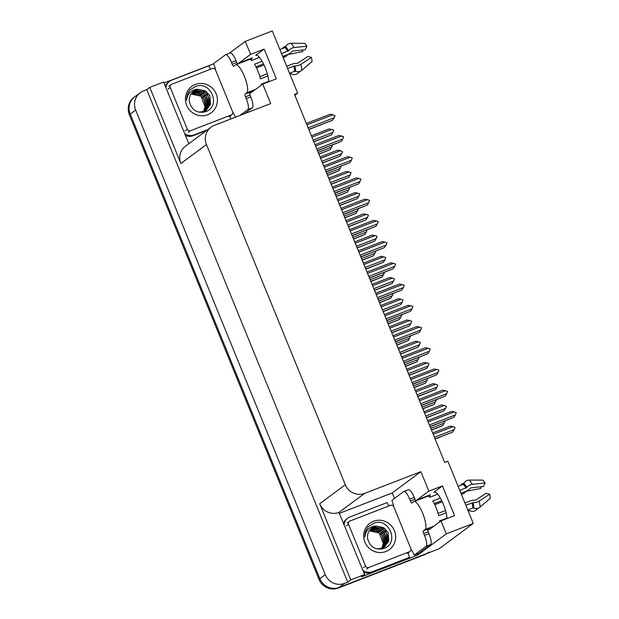<?xml version="1.0" encoding="UTF-8"?>
<svg xmlns="http://www.w3.org/2000/svg" width="619" height="619" viewBox="0 0 619 619"><rect width="100%" height="100%" fill="white"/><g stroke="black" fill="none" stroke-linecap="round" stroke-linejoin="round"><path stroke-width="0.93" d="M427.714 529.624A16.086 4.178 -111.1 0 0 428.944 529.748A16.086 4.178 -111.1 0 0 429.207 529.609L440.976 520.873L446.284 533.872L473.264 523.442L439.181 548.736L339.119 587.408A15.08 14.523 -126.6 0 1 319.861 578.726L130.238 114.089A15.08 14.523 -126.6 0 1 134.841 96.726A15.08 14.523 -126.6 0 0 130.238 114.089L319.861 578.726A15.08 14.523 -126.6 0 0 339.119 587.408L425.593 553.982A15.08 14.523 -126.6 0 0 428.897 552.163M249.465 92.835A16.086 4.178 -111.1 0 0 250.695 92.966A16.086 4.178 -111.1 0 0 250.958 92.819L262.727 84.091L270.681 103.59L214.367 125.355A15.08 14.523 53.4 0 0 211.064 127.174A15.08 14.523 53.4 0 0 206.467 144.537L345.309 484.747A15.08 14.523 53.4 0 0 364.568 493.428L420.889 471.663L392.237 492.925L394.473 498.419M294.853 95.249L297.669 93.16L272.283 30.95L245.294 41.38L250.602 54.379L264.181 49.125L255.67 55.447A16.086 4.178 68.9 0 1 255.933 55.3A16.086 4.178 68.9 0 1 263.725 64.384A16.086 4.178 68.9 0 1 268.723 81.778M417.16 554.005L417.624 555.135L361.573 576.8L364.614 574.54L338.949 512.439A15.08 14.523 53.4 0 1 319.69 503.758L350.756 579.895L364.614 574.54M339.607 513.267L392.237 492.925M164.012 82.985L213.694 63.78M188.787 143.701L163.633 82.048L149.775 87.403L180.849 163.54A15.08 14.523 53.4 0 1 185.445 146.185L211.064 127.174M146.734 89.662L347.723 582.154L344.551 583.377A15.08 14.523 -126.6 0 1 325.284 574.703L135.669 110.058A15.08 14.523 -126.6 0 1 140.265 92.703A15.08 14.523 -126.6 0 1 143.569 90.885L146.734 89.662L149.775 87.403M245.294 41.38L229.27 53.265M446.284 533.872L417.624 555.135M350.756 579.895L347.723 582.154M473.264 523.442L447.877 461.232L444.705 462.455L294.497 94.39L297.669 93.16M420.889 471.663L428.851 491.161L417.082 499.889A16.086 4.178 -111.1 0 0 416.579 500.539M250.602 54.379L238.833 63.107A16.086 4.178 -111.1 0 0 238.338 63.757M440.976 520.873L454.555 515.627L442.43 485.915L428.851 491.161M264.181 49.125L276.306 78.845L262.727 84.091M251.345 60.252A16.086 4.178 68.9 0 1 252.235 57.931L238.833 63.107M417.082 499.889L430.484 494.713A16.086 4.178 -111.1 0 0 429.594 497.034M446.972 518.56A16.086 4.178 -111.1 0 0 441.974 501.166A16.086 4.178 -111.1 0 0 434.182 492.082A16.086 4.178 -111.1 0 0 433.919 492.229L434.476 492.012M442.43 485.915L433.919 492.229M427.265 553.34A15.08 14.523 -126.6 0 1 424.727 554.632L338.253 588.05A15.08 14.523 -126.6 0 1 318.986 579.369L129.371 114.732A15.08 14.523 -126.6 0 1 133.967 97.376L140.265 92.703M431.505 430.104L442.84 425.547L431.443 429.95M442.84 425.547L445.2 420.889M444.357 423.094L430.785 428.348M435.142 439.026L452.682 432.07L435.08 438.871M433.215 434.29L452.992 426.646L455.027 427.358L454.207 429.617L434.422 437.262M452.992 426.646L450.261 426.127L432.658 432.929M452.682 432.07L454.207 429.617M428.186 421.988L454.176 411.945L451.444 411.426L427.636 420.626M454.176 411.945L456.211 412.656L455.391 414.916L429.4 424.959M430.12 426.723L453.866 417.368L430.058 426.568M453.866 417.368L455.391 414.916M251.322 91.039A15.08 3.915 68.9 0 0 251.554 90.978A15.08 3.915 68.9 0 0 251.801 90.846L249.612 92.308A2.515 0.65 -111.1 0 0 250.014 95.032L245.488 96.781A2.515 0.65 68.9 0 1 245.085 94.057L246.819 92.765A15.08 3.915 -111.1 0 0 244.397 76.423A15.08 3.915 -111.1 0 0 235.7 64.771A15.08 3.915 -111.1 0 0 235.452 64.91L233.719 66.202A2.515 0.65 68.9 0 1 233.673 66.225A2.515 0.65 68.9 0 1 232.226 64.283L236.752 62.534A2.515 0.65 -111.1 0 0 237.58 64.051M262.085 61.266L254.494 64.198A15.08 3.915 68.9 0 1 257.976 71.177A15.08 3.915 68.9 0 1 260.483 78.876L267.895 76.005M282.69 56.461L287.92 54.441A5.532 3.134 148.2 0 0 291.595 51.864L292.501 51.114L305.221 49.737L306.838 46.177L294.126 47.555A5.532 3.134 148.2 0 0 288.578 50.603L281.575 53.729M235.7 64.771L249.287 59.525A15.08 3.915 68.9 0 1 251.6 60.476L259.469 57.435M279.873 49.551L284.949 47.593A0.503 0.433 132.5 0 0 285.251 47.315L285.56 46.711A5.532 4.728 -47.5 0 1 290.829 43.315L304.625 43.33A11.56 3.002 -111.1 0 1 306.838 46.177M289.963 74.288L291.185 73.816A0.503 0.433 -47.5 0 1 291.557 73.831L292.067 74.11A5.532 4.728 132.5 0 0 297.932 73.212L300.169 71.301M268.708 81.282L261.264 84.153A15.08 3.915 68.9 0 1 261.249 85.19M287.564 68.407L294.837 65.931A5.532 2.484 -13.4 0 0 300.95 64.283L311.427 57.428A11.56 3.002 -111.1 0 1 312.03 61.482L301.848 70.311A5.532 4.325 178.6 0 1 295.658 71.456L295.023 71.255A0.503 0.395 -1.4 0 0 294.613 71.27L289.537 73.228M255.957 66.79L263.485 63.889M302.397 50.046A6.894 1.795 -111.1 0 0 302.691 51.617L287.905 54.526L287.231 55.106A5.532 2.484 166.6 0 1 284.229 57.18L283.154 57.598M264.011 64.995L256.514 67.889M311.427 57.428L307.96 56.445L297.484 63.3L296.315 63.432A5.532 2.484 -13.4 0 0 291.913 64.221L286.682 66.241M267.3 73.731L259.879 76.601M302.621 50.015L302.691 51.617M285.738 46.386A5.532 4.325 -1.4 0 0 282.372 48.584M215.559 70.017A10.051 2.615 68.9 0 0 213.609 63.579L225.509 54.751A10.051 2.615 68.9 0 1 225.672 54.658L230.198 52.909A10.051 2.615 68.9 0 1 235.994 60.677L236.752 62.534M250.014 95.032L250.772 96.889A10.051 2.615 68.9 0 1 252.39 107.783L244.304 113.788M225.672 54.658A10.051 2.615 68.9 0 1 231.467 62.426L232.226 64.283M245.488 96.781L246.246 98.638A10.051 2.615 68.9 0 1 247.863 109.532L239.777 115.536M232.759 112.41A10.051 2.615 68.9 0 1 235.475 117.2M185.406 135.414A10.051 9.68 53.4 0 0 193.051 135.723L206.614 130.477M193.051 135.723L194.134 134.911A10.051 9.68 -126.6 0 1 184.617 133.472M165.869 87.542A10.051 9.68 -126.6 0 1 169.575 81.344L168.492 82.149A10.051 9.68 53.4 0 0 165.35 86.265M169.575 81.344A10.051 9.68 -126.6 0 1 171.78 80.13L208.905 65.784A10.051 9.68 -126.6 0 0 210.708 69.15M230.647 119.065A10.051 9.68 -126.6 0 1 230.16 115.885M194.134 134.911L207.698 129.673M422.839 408.88L434.174 404.323L422.777 408.726M434.174 404.323L436.542 399.665M435.699 401.87L422.119 407.116M414.181 387.656L425.516 383.099L414.119 387.502M425.516 383.099L427.876 378.441M427.033 380.646L413.461 385.892M405.515 366.425L416.85 361.867L405.453 366.278M416.85 361.867L419.218 357.209M418.374 359.422L404.795 364.668M396.856 345.201L408.184 340.643L396.794 345.046M408.184 340.643L410.552 335.985M409.708 338.191L396.137 343.437M426.483 417.802L444.016 410.846L426.421 417.647M424.549 413.066L444.334 405.422L446.523 406.513L445.541 408.393L425.764 416.038M444.334 405.422L441.595 404.903L423.992 411.705M444.016 410.846L445.541 408.393M417.817 396.57L435.358 389.614L417.755 396.423M415.891 391.842L435.668 384.198L437.857 385.289L436.882 387.169L417.098 394.814M435.668 384.198L432.936 383.672L415.334 390.481M435.358 389.614L436.882 387.169M409.159 375.346L426.692 368.39L409.097 375.191M407.225 370.611L427.009 362.966L429.037 363.686L428.216 365.937L408.439 373.582M427.009 362.966L424.27 362.448L406.668 369.249M426.692 368.39L428.216 365.937M400.493 354.122L418.034 347.166L400.431 353.967M398.559 349.387L418.343 341.742L420.378 342.454L419.558 344.713L399.773 352.358M418.343 341.742L415.612 341.224L398.009 348.025M418.034 347.166L419.558 344.713M419.527 400.764L445.51 390.721L442.778 390.194L418.97 399.394M445.51 390.721L447.545 391.432L446.725 393.692L420.742 403.735M421.462 405.491L445.2 396.137L421.4 405.344M445.2 396.137L446.725 393.692M410.861 379.532L436.852 369.489L434.112 368.97L410.312 378.17M436.852 369.489L438.886 370.201L438.066 372.46L412.076 382.503M412.796 384.267L436.542 374.913L412.734 384.113M436.542 374.913L438.066 372.46M402.203 358.308L428.186 348.265L425.454 347.746L401.646 356.946M428.186 348.265L430.22 348.977L429.4 351.236L403.418 361.279M404.137 363.043L427.876 353.689L404.075 362.889M427.876 353.689L429.4 351.236M393.537 337.084L419.527 327.041L416.788 326.515L392.988 335.722M419.527 327.041L421.562 327.753L420.742 330.012L394.752 340.055M395.471 341.812L419.218 332.457L395.409 341.665M419.218 332.457L420.742 330.012M195.248 84.478A16.388 15.784 -126.6 0 1 216.186 93.91A16.388 15.784 -126.6 0 1 207.605 114.747A16.388 15.784 -126.6 0 1 186.667 105.315A16.388 15.784 -126.6 0 1 195.248 84.478M205.307 111.791C221.85 106.654 210.739 80.091 195.55 86.49L190.296 89.732C187.673 92.703 186.458 96.208 186.644 100.247C187.263 94.274 190.373 90.645 195.975 89.376L198.389 89.314A11.366 10.941 53.4 0 0 196.061 89.925A11.366 10.941 53.4 0 0 193.569 91.295A11.366 10.941 53.4 0 0 189.453 102.189C191.844 110.213 197.121 113.416 205.307 111.791M198.978 112.14L203.984 111.389L206.522 109.981L210.584 104.147L209.818 95.628L205.554 90.916L198.389 89.314M203.636 111.644L206.181 110.236M206.351 110.105L210.592 102.8L206.537 92.138L195.759 90.142L193.445 91.388M203.086 112.302L204.804 111.258M205.632 110.577L209.207 103.83L205.16 93.16L194.381 91.171L192.78 91.945M202.784 112.341L205.144 111.002M205.818 110.461L209.516 103.814L208.061 95.953L202.939 91.264L194.73 90.908L192.942 91.798M204.874 110.994L207.829 104.851L203.775 94.181L193.004 92.192L192.153 92.556M205.067 110.894L208.247 104L206.011 95.953L200.44 91.844L193.345 91.937L192.308 92.401M203.496 112.016L203.93 111.528M204.077 111.35L206.452 105.872L202.398 95.202L191.573 93.229M203.69 111.923L204.131 111.435M204.278 111.273L206.908 104.433L204.634 96.974L199.047 92.858L191.712 93.059M191.039 93.972L201.02 96.231L205.075 106.894L204.819 108.163A11.366 10.941 -126.6 0 1 203.28 111.644M203.148 111.822A11.366 10.941 -126.6 0 1 202.761 112.341M202.9 112.294L203.311 111.768M203.442 111.59L205.531 105.362L203.589 98.475L198.676 94.281L191.17 93.779M190.528 130.702A2.515 2.422 -126.6 0 1 187.317 129.255L170.264 87.472A2.515 2.422 -126.6 0 1 171.579 84.277L212.325 68.523A2.515 2.422 -126.6 0 1 215.536 69.97L232.589 111.753A2.515 2.422 -126.6 0 1 231.274 114.956L190.528 130.702L188.354 132.311M429.563 527.821A15.08 3.915 68.9 0 0 429.803 527.759A15.08 3.915 68.9 0 0 430.05 527.628L427.861 529.09A2.515 0.65 -111.1 0 0 428.263 531.814L423.736 533.563A2.515 0.65 68.9 0 1 423.334 530.839L425.067 529.547A15.08 3.915 -111.1 0 0 422.645 513.205A15.08 3.915 -111.1 0 0 413.949 501.56A15.08 3.915 -111.1 0 0 413.701 501.692L411.968 502.984A2.515 0.65 68.9 0 1 411.921 503.007A2.515 0.65 68.9 0 1 410.474 501.065L415.001 499.316A2.515 0.65 -111.1 0 0 415.829 500.833M440.333 498.047L432.743 500.98A15.08 3.915 68.9 0 1 436.225 507.959A15.08 3.915 68.9 0 1 438.732 515.658L446.144 512.787M460.938 493.242L466.161 491.223A5.532 3.134 148.2 0 0 469.844 488.646L470.75 487.896L483.47 486.519L485.087 482.967L472.367 484.337A5.532 3.134 148.2 0 0 466.827 487.385L459.824 490.519M413.949 501.56L427.528 496.306A15.08 3.915 68.9 0 1 429.849 497.258L437.718 494.217M458.122 486.333L463.198 484.375A0.503 0.433 132.5 0 0 463.499 484.097L463.809 483.493A5.532 4.728 -47.5 0 1 469.07 480.096L482.866 480.112A11.56 3.002 -111.1 0 1 485.087 482.967M468.212 511.07L469.434 510.598A0.503 0.433 -47.5 0 1 469.806 510.613L470.316 510.892A5.532 4.728 132.5 0 0 476.181 509.994L478.417 508.083M446.957 518.064L439.513 520.943A15.08 3.915 68.9 0 1 439.498 521.972M465.813 505.189L473.086 502.713A5.532 2.484 -13.4 0 0 479.199 501.065L489.675 494.21A11.56 3.002 -111.1 0 1 490.279 498.264L480.089 507.093A5.532 4.325 178.6 0 1 473.906 508.238L473.272 508.037A0.503 0.395 -1.4 0 0 472.862 508.052L467.778 510.017M434.205 503.572L441.726 500.67M480.646 486.828A6.894 1.795 -111.1 0 0 480.932 488.399L466.153 491.308L465.48 491.888A5.532 2.484 166.6 0 1 462.47 493.962L461.403 494.38M442.26 501.777L434.762 504.671M489.675 494.21L486.209 493.235L475.725 500.09L474.564 500.214A5.532 2.484 -13.4 0 0 470.154 501.003L464.931 503.03M445.548 510.52L438.128 513.383M480.87 486.805L480.932 488.399M463.987 483.168A5.532 4.325 -1.4 0 0 460.621 485.366M393.8 506.799A10.051 2.615 68.9 0 0 391.858 500.361L403.758 491.532A10.051 2.615 68.9 0 1 403.921 491.44L408.447 489.691A10.051 2.615 68.9 0 1 414.243 497.459L415.001 499.316M428.263 531.814L429.021 533.671A10.051 2.615 68.9 0 1 430.638 544.565L418.746 553.394L414.219 555.142A10.051 2.615 68.9 0 0 411.008 549.192M403.921 491.44A10.051 2.615 68.9 0 1 409.716 499.208L410.474 501.065M423.736 533.563L424.495 535.42A10.051 2.615 68.9 0 1 426.112 546.314L414.219 555.142M363.655 572.196A10.051 9.68 53.4 0 0 371.299 572.505L409.507 557.348A10.051 9.68 -126.6 0 1 408.401 552.666M371.299 572.505L372.383 571.701A10.051 9.68 -126.6 0 1 362.858 570.254M344.118 524.324A10.051 9.68 -126.6 0 1 347.824 518.126L346.741 518.931A10.051 9.68 53.4 0 0 343.599 523.047M347.824 518.126A10.051 9.68 -126.6 0 1 350.029 516.911L387.154 502.566A10.051 9.68 -126.6 0 0 388.956 505.932M372.383 571.701L409.507 557.348M373.497 521.26A16.388 15.784 -126.6 0 1 394.435 530.692A16.388 15.784 -126.6 0 1 385.854 551.537A16.388 15.784 -126.6 0 1 364.916 542.105A16.388 15.784 -126.6 0 1 373.497 521.26M383.556 548.573C400.098 543.436 388.987 516.873 373.799 523.272L368.545 526.521C365.922 529.485 364.707 532.99 364.893 537.029C365.512 531.056 368.615 527.427 374.224 526.158L376.638 526.096A11.366 10.941 53.4 0 0 374.309 526.707A11.366 10.941 53.4 0 0 371.818 528.077A11.366 10.941 53.4 0 0 367.701 538.971C370.085 546.995 375.369 550.198 383.556 548.573M377.226 548.921L382.233 548.171L384.77 546.763L388.833 540.929L388.067 532.41L383.803 527.697L376.638 526.096M381.884 548.426L384.43 547.018M384.6 546.886L388.833 539.582L384.786 528.92L374.008 526.924L371.694 528.169M381.335 549.084L383.053 548.039M383.881 547.358L387.455 540.611L383.401 529.941L372.63 527.953L371.029 528.727M381.033 549.123L383.393 547.784M384.066 547.25L387.765 540.596L386.31 532.735L381.188 528.053L372.971 527.697L371.191 528.58M383.122 547.776L386.078 541.633L382.024 530.963L371.253 528.974L370.402 529.338M383.316 547.676L386.496 540.789L384.26 532.735L378.689 528.626L371.593 528.719L370.557 529.183M381.745 548.798L382.178 548.31M382.318 548.14L384.701 542.654L380.646 531.992L369.822 530.019M381.931 548.705L382.38 548.217M382.527 548.055L385.15 541.215L382.882 533.756L377.296 529.647L369.961 529.841M369.288 530.754L379.269 533.013L383.323 543.675L383.068 544.952A11.366 10.941 -126.6 0 1 381.521 548.426M381.397 548.604A11.366 10.941 -126.6 0 1 381.01 549.123M381.149 549.076L381.559 548.55M381.691 548.372L383.78 542.143L381.838 535.257L376.925 531.063L369.419 530.56M368.777 567.484A2.515 2.422 -126.6 0 1 365.566 566.037L348.512 524.254A2.515 2.422 -126.6 0 1 349.828 521.059L390.574 505.305A2.515 2.422 -126.6 0 1 393.785 506.752L410.838 548.542A2.515 2.422 -126.6 0 1 409.523 551.738L368.777 567.484L366.603 569.093M388.19 323.977L399.526 319.419L388.128 323.822M399.526 319.419L401.893 314.762M401.05 316.967L387.471 322.213M379.532 302.745L390.86 298.188L379.47 302.598M390.86 298.188L393.227 293.53M392.384 295.743L378.813 300.989M370.866 281.521L382.202 276.964L370.804 281.366M382.202 276.964L384.569 272.306M383.726 274.511L370.147 279.757M391.835 332.898L409.368 325.942L391.773 332.743M389.9 328.163L409.677 320.518L411.712 321.23L410.892 323.489L391.115 331.134M409.677 320.518L406.946 320L389.343 326.801M409.368 325.942L410.892 323.489M383.169 311.667L400.71 304.71L383.107 311.512M381.234 306.939L401.019 299.287L403.054 300.006L402.234 302.258L382.449 309.91M401.019 299.287L398.28 298.768L380.685 305.569M400.71 304.71L402.234 302.258M374.51 290.443L392.044 283.487L374.441 290.288M372.576 285.707L392.353 278.063L394.388 278.774L393.568 281.034L373.791 288.678M392.353 278.063L389.622 277.544L372.019 284.345M392.044 283.487L393.568 281.034M365.844 269.219L383.385 262.263L365.783 269.064M363.91 264.483L383.695 256.839L385.73 257.55L384.91 259.81L365.125 267.454M383.695 256.839L380.956 256.32L363.361 263.121M383.385 262.263L384.91 259.81M384.879 315.852L410.861 305.809L408.13 305.291L384.322 314.491M410.861 305.809L412.896 306.521L412.076 308.78L386.094 318.824M386.813 320.588L410.552 311.233L386.743 320.433M410.552 311.233L412.076 308.78M376.213 294.629L402.203 284.585L399.464 284.067L375.663 293.267M402.203 284.585L404.238 285.297L403.418 287.556L377.428 297.6M378.147 299.364L401.893 290.009L378.085 299.209M401.893 290.009L403.418 287.556M367.554 273.405L393.537 263.361L390.806 262.835L366.997 272.043M393.537 263.361L395.572 264.073L394.752 266.332L368.769 276.376M369.481 278.132L393.227 268.785L369.419 277.985M393.227 268.785L394.752 266.332M358.888 252.173L384.879 242.13L382.14 241.611L358.331 250.811M384.879 242.13L386.914 242.849L386.094 245.101L360.103 255.144M360.823 256.908L384.569 247.554L360.761 256.753M384.569 247.554L386.094 245.101M362.208 260.297L373.536 255.74L362.146 260.142M373.536 255.74L375.903 251.082M375.06 253.287L361.488 258.533M353.542 239.073L364.877 234.508L353.48 238.919M364.877 234.508L367.245 229.858M366.402 232.063L352.822 237.309M344.884 217.842L356.211 213.284L344.814 217.687M356.211 213.284L358.579 208.626M357.736 210.831L344.164 216.077M336.218 196.618L347.553 192.06L336.156 196.463M347.553 192.06L349.921 187.402M349.077 189.607L335.498 194.853M327.559 175.394L338.887 170.836L327.49 175.239M338.887 170.836L341.255 166.178M340.411 168.383L326.84 173.63M318.893 154.162L330.229 149.605L318.831 154.015M330.229 149.605L332.589 144.947M331.753 147.152L318.174 152.406M357.186 247.987L374.719 241.031L357.117 247.84M355.252 243.259L375.029 235.615L377.064 236.326L376.244 238.586L356.467 246.23M375.029 235.615L372.298 235.088L354.695 241.897M374.719 241.031L376.244 238.586M348.52 226.763L366.061 219.807L348.458 226.608M346.586 222.028L366.371 214.383L368.406 215.095L367.585 217.354L347.801 224.999M366.371 214.383L363.632 213.864L346.029 220.666M366.061 219.807L367.585 217.354M339.854 205.539L357.395 198.583L339.792 205.384M337.928 200.804L357.705 193.159L359.74 193.871L358.919 196.13L339.142 203.775M357.705 193.159L354.973 192.641L337.37 199.442M357.395 198.583L358.919 196.13M331.196 184.307L348.737 177.351L331.134 184.16M329.262 179.58L349.046 171.935L351.081 172.647L350.261 174.906L330.476 182.551M349.046 171.935L346.307 171.409L328.704 178.218M348.737 177.351L350.261 174.906M322.53 163.083L340.071 156.127L322.468 162.929M320.603 158.348L340.38 150.703L342.57 151.802L341.595 153.674L321.81 161.319M340.38 150.703L337.649 150.185L320.046 156.986M340.071 156.127L341.595 153.674M313.872 141.859L331.413 134.903L313.81 141.705M311.937 137.124L331.722 129.479L333.757 130.191L332.929 132.451L313.152 140.095M331.722 129.479L328.983 128.961L311.38 135.762M331.413 134.903L332.929 132.451M350.23 230.949L376.213 220.906L373.481 220.387L349.673 229.587M376.213 220.906L378.248 221.617L377.428 223.877L351.445 233.92M352.157 235.684L375.903 226.33L352.095 235.529M375.903 226.33L377.428 223.877M341.564 209.725L367.554 199.682L364.815 199.163L341.007 208.363M367.554 199.682L369.589 200.394L368.769 202.653L342.779 212.696M343.499 214.46L367.245 205.106L343.437 214.306M367.245 205.106L368.769 202.653M332.906 188.501L358.888 178.45L356.157 177.932L332.349 187.131M358.888 178.45L360.923 179.17L360.103 181.421L334.113 191.472M334.833 193.229L358.579 183.874L334.771 193.074M358.579 183.874L360.103 181.421M324.24 167.269L350.23 157.226L347.491 156.708L323.683 165.907M350.23 157.226L352.265 157.938L351.437 160.197L325.455 170.24M326.174 172.005L349.921 162.65L326.112 171.85M349.921 162.65L351.437 160.197M315.582 146.045L341.564 136.002L338.833 135.484L315.025 144.684M341.564 136.002L343.599 136.714L342.779 138.973L316.789 149.017M317.508 150.781L341.255 141.426L317.446 150.626M341.255 141.426L342.779 138.973M306.916 124.821L332.906 114.778L330.167 114.252L306.359 123.46M332.906 114.778L335.096 115.869L334.113 117.749L308.13 127.793M308.85 129.549L332.596 120.194L308.788 129.402M332.596 120.194L334.113 117.749M255.67 55.447L256.227 55.23M135.669 110.058L129.371 114.732M325.284 574.703L318.986 579.369M344.551 583.377L338.253 588.05M345.309 484.747L319.69 503.758M206.467 144.537L180.849 163.54M364.568 493.428L338.949 512.439M424.727 554.632L425.593 553.982M287.843 51.307A15.08 3.915 -111.1 0 0 284.949 47.593M246.819 92.765L251.353 91.016M294.613 71.27A15.08 3.915 -111.1 0 0 293.832 65.985M283.966 55.965A10.051 2.615 -111.1 0 0 284.229 57.18M301.848 70.311A17.193 4.465 -111.1 0 0 300.95 64.283M294.126 47.555A17.193 4.465 -111.1 0 0 290.829 43.315M295.658 71.456A15.754 4.093 -111.1 0 0 294.837 65.931M288.578 50.603A15.754 4.093 -111.1 0 0 285.56 46.711M295.023 71.255A15.243 3.962 -111.1 0 0 294.234 65.916M288.175 51.075A15.243 3.962 -111.1 0 0 285.251 47.315M235.994 60.677L231.467 62.426M246.246 98.638L250.772 96.889M247.863 109.532L252.39 107.783M245.085 94.057L249.612 92.308M187.317 129.255L185.143 130.864M231.274 114.956L229.1 116.565M170.264 87.472L168.097 89.082M466.092 488.097A15.08 3.915 -111.1 0 0 463.198 484.375M425.067 529.547L429.594 527.798M472.862 508.052A15.08 3.915 -111.1 0 0 472.08 502.767M462.215 492.747A10.051 2.615 -111.1 0 0 462.47 493.962M480.089 507.093A17.193 4.465 -111.1 0 0 479.199 501.065M472.367 484.337A17.193 4.465 -111.1 0 0 469.07 480.096M473.906 508.238A15.754 4.093 -111.1 0 0 473.086 502.713M466.827 487.385A15.754 4.093 -111.1 0 0 463.809 483.493M473.272 508.037A15.243 3.962 -111.1 0 0 472.475 502.698M466.424 487.857A15.243 3.962 -111.1 0 0 463.499 484.097M414.243 497.459L409.716 499.208M424.495 535.42L429.021 533.671M426.112 546.314L430.638 544.565M423.334 530.839L427.861 529.09M365.566 566.037L363.392 567.646M409.523 551.738L407.348 553.347M348.512 524.254L346.338 525.864M251.554 90.978L255.492 89.453M231.823 114.647L229.649 116.264M171.03 84.579L168.863 86.188M429.803 527.759L433.741 526.243M410.072 551.428L407.898 553.046M349.278 521.36L347.104 522.97"/></g></svg>
